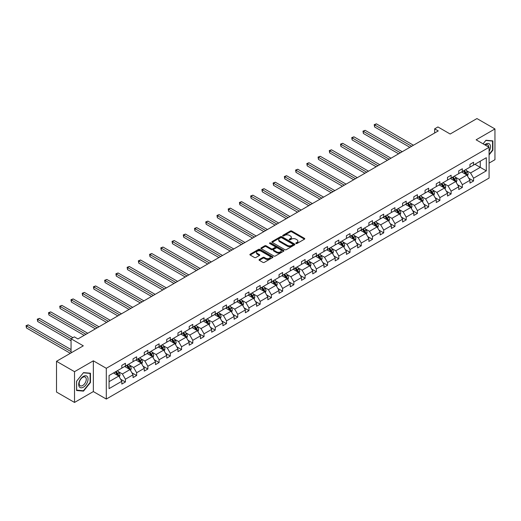 <?xml version="1.0" encoding="UTF-8"?>
<svg xmlns="http://www.w3.org/2000/svg" width="521" height="521" viewBox="0 0 521 521"><rect width="100%" height="100%" fill="white"/><g stroke="black" fill="none" stroke-linecap="round" stroke-linejoin="round"><path stroke-width="0.78" d="M295.987 243.509A0.697 0.404 0 0 0 296.97 243.509L304.479 239.178A0.996 0.58 0 0 0 304.772 238.768A0.996 0.58 0 0 0 304.479 238.364L291.76 231.018A0.996 0.58 0 0 0 290.347 231.018L282.838 235.355A0.697 0.404 0 0 0 283.828 235.922L284.798 235.362A3.198 1.85 0 0 1 289.324 235.362L290.386 235.974A3.198 1.85 0 0 1 291.317 237.283A3.198 1.85 0 0 1 290.386 238.585L289.409 239.146A0.697 0.404 0 0 0 290.399 239.719L291.376 239.159A3.198 1.85 0 0 1 295.895 239.159L296.957 239.771A3.198 1.85 0 0 1 297.895 241.073A3.198 1.85 0 0 1 296.957 242.382L295.987 242.942A0.697 0.404 0 0 0 295.987 243.509L295.987 242.942M489.082 163.093L494.95 159.706L494.95 128.947L476.949 118.56L450.17 134.021L437.933 126.955L434.657 128.843L434.657 132.998M74.516 402.44L93.344 391.571L93.344 360.819L74.516 371.681L74.516 402.44L56.515 392.053L56.515 361.294L83.301 345.833L71.058 338.767L71.058 352.899M74.516 371.681L56.515 361.294M259.328 259.497A0.996 0.58 0 0 0 259.035 259.901A0.996 0.58 0 0 0 259.328 260.311L262.897 262.369A0.996 0.58 0 0 0 264.31 262.369L272.646 257.556A0.996 0.58 0 0 0 272.939 257.146A0.996 0.58 0 0 0 272.646 256.742L259.927 249.396A0.996 0.58 0 0 0 258.514 249.396L250.178 254.209A0.996 0.58 0 0 0 249.885 254.619A0.996 0.58 0 0 0 250.178 255.03L254.482 257.517A0.996 0.58 0 0 0 255.896 257.517L259.465 255.453A0.996 0.58 0 0 0 259.758 255.049A0.996 0.58 0 0 0 259.465 254.639L257.328 253.408A2.67 1.543 0 0 1 256.547 252.314A2.67 1.543 0 0 1 258.195 250.888A2.67 1.543 0 0 1 261.112 251.22L269.487 256.058A2.67 1.543 0 0 1 270.269 257.146A2.67 1.543 0 0 1 268.615 258.572A2.67 1.543 0 0 1 265.703 258.24L264.31 257.433A0.996 0.58 0 0 0 262.897 257.433L259.328 259.497L259.328 260.311L262.897 258.266L262.897 257.433M71.058 338.767L74.334 336.872L77.935 338.95L438.259 130.921L434.657 128.843M93.344 360.819L106.297 368.295L489.082 147.3L489.082 178.058L106.297 399.053L106.297 368.295M494.95 128.947L476.122 139.817L489.082 147.3M284.87 249.683A0.996 0.58 0 0 0 286.283 249.683L294.625 244.87A0.996 0.58 0 0 0 294.919 244.46A0.996 0.58 0 0 0 294.625 244.049L281.907 236.71A0.996 0.58 0 0 0 280.493 236.71L272.151 241.523A0.996 0.58 0 0 0 271.858 241.933A0.996 0.58 0 0 0 272.151 242.337L284.87 249.683M269.995 243.665A0.697 0.404 0 0 1 270.705 243.763L283.619 251.22L275.296 256.026A0.996 0.58 0 0 1 273.883 256.026L261.164 248.686L261.164 247.866A0.996 0.58 0 0 0 260.871 248.276A0.996 0.58 0 0 0 261.164 248.686M261.164 247.866L264.733 245.808A0.996 0.58 0 0 1 266.146 245.808L271.304 248.784A0.996 0.58 0 0 0 272.717 248.784L275.081 247.416A0.996 0.58 0 0 0 275.375 247.013A0.996 0.58 0 0 0 275.081 246.602L269.715 243.502A0.697 0.404 0 0 1 270.705 242.929L283.632 250.399A0.996 0.58 0 0 1 283.925 250.803A0.996 0.58 0 0 1 283.632 251.213L283.632 250.399M109.071 375.511L121.816 368.152L121.816 365.364L125.411 363.287L125.411 366.074L133.044 361.665L133.044 358.884L136.645 356.807L136.645 359.588L144.278 355.185L144.278 352.398L147.873 350.32L147.873 353.108L155.505 348.699L155.505 345.911L159.107 343.834L159.107 346.621L166.74 342.212L166.74 339.432L170.334 337.354L170.334 340.135L177.967 335.732L177.967 332.945L181.569 330.868L181.569 333.655L189.201 329.246L189.201 326.465L192.796 324.381L192.796 327.168L200.429 322.766L200.429 319.979L204.03 317.901L204.03 320.682L211.663 316.28L211.663 313.492L215.258 311.415L215.258 314.202L222.89 309.793L222.89 307.012L226.492 304.935L226.492 307.716L234.124 303.313L234.124 300.526L237.719 298.448L237.719 301.236L245.352 296.827L245.352 294.039L248.953 291.962L248.953 294.749L256.586 290.34L256.586 287.559L260.181 285.482L260.181 288.263L267.814 283.86L267.814 281.073L271.415 278.995L271.415 281.783L279.048 277.374L279.048 274.593L282.642 272.509L282.642 275.296L290.275 270.894L290.275 268.107L293.877 266.029L293.877 268.81L301.509 264.407L301.509 261.62L305.104 259.543L305.104 262.33L312.737 257.921L312.737 255.14L316.338 253.063L316.338 255.844L323.971 251.441L323.971 248.654L327.566 246.576L327.566 249.364L335.198 244.955L335.198 242.167L338.8 240.09L338.8 242.877L346.432 238.468L346.432 235.687L350.027 233.61L350.027 236.391L357.66 231.988L357.66 229.201L361.261 227.123L361.261 229.911L368.894 225.502L368.894 222.721L372.489 220.637L372.489 223.424L380.122 219.022L380.122 216.235L383.723 214.157L383.723 216.938L391.356 212.535L391.356 209.748L394.951 207.671L394.951 210.458L402.583 206.049L402.583 203.268L406.185 201.191L406.185 203.971L413.817 199.569L413.817 196.782L417.412 194.704L417.412 197.492L425.045 193.083L425.045 190.295L428.646 188.218L428.646 191.005L436.279 186.596L436.279 183.815L439.874 181.738L439.874 184.519L447.506 180.116L447.506 177.329L451.108 175.251L451.108 178.039L458.74 173.63L458.74 170.842L462.335 168.765L462.335 171.552L469.968 167.143L469.968 164.362L473.569 162.285L473.569 165.066L486.308 157.713L486.308 170.849L473.569 178.202L473.569 180.989L469.968 183.066L469.968 180.279L462.335 184.688L462.335 187.469L458.74 189.553L458.74 186.765L451.108 191.168L451.108 193.955L447.506 196.033L447.506 193.252L439.874 197.654L439.874 200.442L436.279 202.519L436.279 199.732L428.646 204.141L428.646 206.922L425.045 208.999L425.045 206.218L417.412 210.621L417.412 213.408L413.817 215.486L413.817 212.698L406.185 217.107L406.185 219.895L402.583 221.972L402.583 219.185L394.951 223.594L394.951 226.375L391.356 228.452L391.356 225.671L383.723 230.074L383.723 232.861L380.122 234.938L380.122 232.151L372.489 236.56L372.489 239.341L368.894 241.425L368.894 238.638L361.261 243.04L361.261 245.827L357.66 247.905L357.66 245.124L350.027 249.526L350.027 252.314L346.432 254.391L346.432 251.604L338.8 256.013L338.8 258.794L335.198 260.871L335.198 258.09L327.566 262.493L327.566 265.28L323.971 267.358L323.971 264.57L316.338 268.979L316.338 271.767L312.737 273.844L312.737 271.057L305.104 275.466L305.104 278.247L301.509 280.324L301.509 277.543L293.877 281.946L293.877 284.733L290.275 286.81L290.275 284.023L282.642 288.432L282.642 291.213L279.048 293.297L279.048 290.51L271.415 294.919L271.415 297.699L267.814 299.777L267.814 296.996L260.181 301.399L260.181 304.186L256.586 306.263L256.586 303.476L248.953 307.885L248.953 310.666L245.352 312.743L245.352 309.962L237.719 314.365L237.719 317.152L234.124 319.23L234.124 316.449L226.492 320.851L226.492 323.639L222.89 325.716L222.89 322.929L215.258 327.338L215.258 330.119L211.663 332.196L211.663 329.415L204.03 333.818L204.03 336.605L200.429 338.683L200.429 335.895L192.796 340.304L192.796 343.092L189.201 345.169L189.201 342.382L181.569 346.791L181.569 349.571L177.967 351.649L177.967 348.868L170.334 353.271L170.334 356.058L166.74 358.135L166.74 355.348L159.107 359.757L159.107 362.538L155.505 364.622L155.505 361.834L147.873 366.237L147.873 369.024L144.278 371.102L144.278 368.321L136.645 372.723L136.645 375.511L133.044 377.588L133.044 374.801L125.411 379.21L125.411 381.991L121.816 384.068L121.816 381.287L109.071 388.64L109.071 375.511M124.695 366.491L130.022 369.565L122.389 373.974L118.221 371.564M122.389 373.974L125.411 379.21M130.022 369.565L133.044 374.801M121.816 367.487L122.389 367.819L125.411 366.074M135.922 360.004L141.25 363.078L133.623 367.487L129.455 365.078M133.623 367.487L136.645 372.723M141.25 363.078L144.278 368.321M133.044 361.001L133.623 361.333L136.645 359.588M147.156 353.518L152.484 356.598L144.851 361.001L140.683 358.598M144.851 361.001L147.873 366.237M152.484 356.598L155.505 361.834M144.278 354.521L144.851 354.853L147.873 353.108M158.384 347.038L163.711 350.112L156.085 354.521L151.917 352.111M156.085 354.521L159.107 359.757M163.711 350.112L166.74 355.348M155.505 348.035L156.085 348.367L159.107 346.621M169.618 340.552L174.945 343.626L167.313 348.035L163.145 345.631M167.313 348.035L170.334 353.271M174.945 343.626L177.967 348.868M166.74 341.548L167.313 341.88L170.334 340.135M180.846 334.072L186.173 337.146L178.547 341.548L174.379 339.145M178.547 341.548L181.569 346.791M186.173 337.146L189.201 342.382M177.967 335.068L178.547 335.4L181.569 333.655M192.08 327.585L197.407 330.659L189.774 335.068L185.606 332.659M189.774 335.068L192.796 340.304M197.407 330.659L200.429 335.895M189.201 328.582L189.774 328.914L192.796 327.168M203.307 321.099L208.634 324.179L201.008 328.582L196.84 326.179M201.008 328.582L204.03 333.818M208.634 324.179L211.663 329.415M200.429 322.095L201.008 322.434L204.03 320.682M214.541 314.619L219.869 317.693L212.236 322.095L208.068 319.692M212.236 322.095L215.258 327.338M219.869 317.693L222.89 322.929M211.663 315.615L212.236 315.947L215.258 314.202M225.769 308.132L231.096 311.206L223.47 315.615L219.302 313.206M223.47 315.615L226.492 320.851M231.096 311.206L234.124 316.449M222.89 309.129L223.47 309.461L226.492 307.716M237.003 301.646L242.33 304.726L234.697 309.129L230.529 306.726M234.697 309.129L237.719 314.365M242.33 304.726L245.352 309.962M234.124 302.649L234.697 302.981L237.719 301.236M248.23 295.166L253.558 298.24L245.932 302.649L241.764 300.239M245.932 302.649L248.953 307.885M253.558 298.24L256.586 303.476M245.352 296.162L245.932 296.495L248.953 294.749M259.465 288.68L264.792 291.753L257.159 296.162L252.991 293.759M257.159 296.162L260.181 301.399M264.792 291.753L267.814 296.996M256.586 289.676L257.159 290.008L260.181 288.263M270.692 282.2L276.019 285.274L268.393 289.676L264.225 287.273M268.393 289.676L271.415 294.919M276.019 285.274L279.048 290.51M267.814 283.196L268.393 283.528L271.415 281.783M281.926 275.713L287.253 278.787L279.621 283.196L275.453 280.786M279.621 283.196L282.642 288.432M287.253 278.787L290.275 284.023M279.048 276.71L279.621 277.042L282.642 275.296M293.154 269.227L298.481 272.307L290.855 276.71L286.687 274.306M290.855 276.71L293.877 281.946M298.481 272.307L301.509 277.543M290.275 270.223L290.855 270.555L293.877 268.81M304.388 262.747L309.715 265.821L302.082 270.223L297.914 267.82M302.082 270.223L305.104 275.466M309.715 265.821L312.737 271.057M301.509 263.743L302.082 264.075L305.104 262.33M315.615 256.26L320.943 259.334L313.316 263.743L309.148 261.334M313.316 263.743L316.338 268.979M320.943 259.334L323.971 264.57M312.737 257.257L313.316 257.589L316.338 255.844M326.849 249.774L332.177 252.854L324.544 257.257L320.376 254.854M324.544 257.257L327.566 262.493M332.177 252.854L335.198 258.09M323.971 250.777L324.544 251.109L327.566 249.364M338.077 243.294L343.404 246.368L335.778 250.777L331.61 248.367M335.778 250.777L338.8 256.013M343.404 246.368L346.432 251.604M335.198 244.29L335.778 244.623L338.8 242.877M349.311 236.808L354.638 239.881L347.006 244.29L342.838 241.887M347.006 244.29L350.027 249.526M354.638 239.881L357.66 245.124M346.432 237.804L347.006 238.136L350.027 236.391M360.539 230.321L365.866 233.401L358.24 237.804L354.072 235.401M358.24 237.804L361.261 243.04M365.866 233.401L368.894 238.638M357.66 231.324L358.24 231.656L361.261 229.911M371.773 223.841L377.1 226.915L369.467 231.324L365.299 228.914M369.467 231.324L372.489 236.56M377.1 226.915L380.122 232.151M368.894 224.838L369.467 225.17L372.489 223.424M383 217.355L388.327 220.435L380.701 224.838L376.533 222.434M380.701 224.838L383.723 230.074M388.327 220.435L391.356 225.671M380.122 218.351L380.701 218.683L383.723 216.938M394.234 210.875L399.561 213.949L391.929 218.351L387.761 215.948M391.929 218.351L394.951 223.594M399.561 213.949L402.583 219.185M391.356 211.871L391.929 212.203L394.951 210.458M405.462 204.388L410.789 207.462L403.163 211.871L398.995 209.462M403.163 211.871L406.185 217.107M410.789 207.462L413.817 212.698M402.583 205.385L403.163 205.717L406.185 203.971M416.696 197.902L422.023 200.982L414.39 205.385L410.222 202.982M414.39 205.385L417.412 210.621M422.023 200.982L425.045 206.218M413.817 198.905L414.39 199.237L417.412 197.492M427.923 191.422L433.251 194.496L425.624 198.905L421.456 196.495M425.624 198.905L428.646 204.141M433.251 194.496L436.279 199.732M425.045 192.418L425.624 192.75L428.646 191.005M439.157 184.935L444.485 188.009L436.852 192.418L432.684 190.009M436.852 192.418L439.874 197.654M444.485 188.009L447.506 193.252M436.279 185.932L436.852 186.264L439.874 184.519M450.385 178.449L455.712 181.529L448.086 185.932L443.918 183.529M448.086 185.932L451.108 191.168M455.712 181.529L458.74 186.765M447.506 179.452L448.086 179.784L451.108 178.039M461.619 171.969L466.946 175.043L459.314 179.452L455.146 177.042M459.314 179.452L462.335 184.688M466.946 175.043L469.968 180.279M458.74 172.965L459.314 173.298L462.335 171.552M474.937 164.278L480.264 167.352L470.548 172.965L466.38 170.562M470.548 172.965L473.569 178.202M486.308 170.849L480.264 167.352L480.264 161.204L486.308 157.713M93.344 391.571L106.297 399.053M469.968 166.479L470.548 166.811L473.569 165.066M109.071 381.659L118.788 376.051L113.461 372.971M118.788 376.051L121.816 381.287M468.783 178.221L473.569 180.989M457.549 184.708L462.335 187.469M446.321 191.194L451.108 193.955M435.087 197.674L439.874 200.442M423.86 204.16L428.646 206.922M412.625 210.647L417.412 213.408M401.398 217.127L406.185 219.895M390.164 223.613L394.951 226.375M378.936 230.093L383.723 232.861M367.702 236.58L372.489 239.341M356.475 243.066L361.261 245.827M345.241 249.546L350.027 252.314M334.013 256.032L338.8 258.794M322.779 262.519L327.566 265.28M311.551 268.999L316.338 271.767M300.317 275.485L305.104 278.247M289.09 281.965L293.877 284.733M277.856 288.452L282.642 291.213M266.628 294.938L271.415 297.699M255.394 301.418L260.181 304.186M244.167 307.904L248.953 310.666M232.933 314.391L237.719 317.152M221.705 320.871L226.492 323.639M210.471 327.357L215.258 330.119M199.243 333.837L204.03 336.605M188.009 340.324L192.796 343.092M176.782 346.81L181.569 349.571M165.548 353.29L170.334 356.058M154.32 359.777L159.107 362.538M143.086 366.263L147.873 369.024M131.859 372.743L136.645 375.511M120.625 379.229L125.411 381.991M489.082 154.893L492.899 150.146L492.899 140.878L485.95 140.26L483.078 143.835M90.459 382.486L90.459 373.225L83.516 372.606L76.567 381.248L76.567 390.509L83.516 391.128L90.459 382.486L90.1 382.284M296.26 243.613L296.957 243.209A3.198 1.85 0 0 0 297.895 241.907L297.895 241.073M291.317 237.283L291.317 238.11A3.198 1.85 0 0 1 290.386 239.419L289.689 239.816M304.466 239.185L291.76 231.852A0.996 0.58 0 0 0 290.347 231.852L283.118 236.02M294.625 244.049L294.625 244.87L281.907 237.543A0.996 0.58 0 0 0 280.493 237.543L272.164 242.35M292.854 244.746A0.697 0.404 0 0 0 292.854 244.173L281.692 237.726A0.697 0.404 0 0 0 280.702 237.726L279.679 238.318A3.198 1.85 0 0 0 278.742 239.627A3.198 1.85 0 0 0 279.679 240.93L287.312 245.339A3.198 1.85 0 0 0 291.832 245.339L292.854 244.746L292.854 245.58A0.697 0.404 0 0 0 293.062 245.293L293.062 244.46M278.742 239.627L278.742 240.455A3.198 1.85 0 0 0 279.679 241.764L279.679 240.93M292.854 245.58L291.832 246.166A3.198 1.85 0 0 1 287.312 246.166L279.679 241.764M261.177 248.693L264.733 246.641L264.733 245.808M275.375 247.013L275.375 247.84A0.996 0.58 0 0 1 275.081 248.25L272.717 249.618A0.996 0.58 0 0 1 271.304 249.618L266.146 246.641A0.996 0.58 0 0 0 264.733 246.641M276.658 251.877A2.67 1.543 0 0 0 279.569 252.21A2.67 1.543 0 0 0 281.223 250.783A2.67 1.543 0 0 0 280.435 249.696L277.485 247.989A0.996 0.58 0 0 0 276.071 247.989L273.707 249.357A0.996 0.58 0 0 0 273.414 249.767A0.996 0.58 0 0 0 273.707 250.171L276.658 251.877L276.658 252.705A2.67 1.543 0 0 0 279.569 253.043A2.67 1.543 0 0 0 281.223 251.617L281.223 250.783M273.414 249.767L273.414 250.594A0.996 0.58 0 0 0 273.707 251.005L273.707 250.171M276.658 252.705L273.707 251.005M270.269 257.146L270.269 257.98A2.67 1.543 0 0 1 268.615 259.406A2.67 1.543 0 0 1 265.703 259.074L264.31 258.266A0.996 0.58 0 0 0 262.897 258.266M256.547 252.314L256.547 253.147A2.67 1.543 0 0 0 257.328 254.235L257.328 253.408M259.465 254.639L259.465 255.453L257.328 254.235M272.646 256.742L272.646 257.556L259.927 250.23A0.996 0.58 0 0 0 258.514 250.23L250.191 255.036L250.178 254.209M492.54 149.937L492.899 150.146M82.78 390.704L83.516 391.128M467.493 175.994L468.151 174.079A2.696 1.556 -120 0 0 467.291 171.78L465.676 169.625M462.778 172.64L462.075 171.702M413.453 145.242L376.403 123.848L374.599 124.89L374.599 126.968L409.858 147.319M466.549 174.815L466.699 174.196A2.696 1.556 -120 0 0 465.924 172.575L464.309 170.413M463.631 170.803L465.409 173.18A1.374 0.795 60 0 1 465.663 173.597L466.699 174.196M463.443 170.914L465.064 173.07A2.696 1.556 60 0 1 465.735 174.346M374.599 126.968L374.202 124.662L411.655 146.284M374.202 124.662L376.403 123.848M456.259 182.474L456.924 180.566A2.696 1.556 -120 0 0 456.064 178.267L454.449 176.111M451.544 179.12L450.847 178.189M402.225 151.728L365.169 130.335L363.371 131.37L363.371 133.448L398.624 153.806M455.315 181.295L455.465 180.676A2.696 1.556 -120 0 0 454.696 179.055L453.081 176.899M452.404 177.29L454.182 179.66A1.374 0.795 60 0 1 454.429 180.077L455.465 180.676M452.215 177.394L453.83 179.556A2.696 1.556 60 0 1 454.501 180.826M363.371 133.448L362.974 131.142L400.421 152.764M362.974 131.142L365.169 130.335M445.032 188.96L445.689 187.046A2.696 1.556 -120 0 0 444.83 184.753L443.215 182.591M440.317 185.606L439.613 184.668M390.991 158.208L353.941 136.815L352.137 137.857L352.137 139.934L387.396 160.286M444.087 187.781L444.237 187.163A2.696 1.556 -120 0 0 443.462 185.541L441.847 183.379M441.17 183.77L442.948 186.147A1.374 0.795 60 0 1 443.202 186.564L444.237 187.163M440.981 183.88L442.603 186.036A2.696 1.556 60 0 1 443.273 187.313M352.137 139.934L351.74 137.629L389.194 159.25M351.74 137.629L353.941 136.815M489.082 151.409A6.617 3.823 120 0 0 489.857 149.801A6.617 3.823 120 0 0 489.564 144.05A6.617 3.823 120 0 0 484.745 144.792M488.691 147.072A5.008 2.892 120 0 0 487.656 144.721A5.008 2.892 120 0 0 485.103 145.001M483.091 143.842L485.806 140.468L492.54 141.067L492.54 150.041L489.082 154.34M492.091 140.807L492.54 141.067M87.424 382.147A6.617 3.823 120 0 0 85.711 375.752A6.617 3.823 120 0 0 79.316 381.424A6.617 3.823 120 0 0 81.029 387.813A6.617 3.823 120 0 0 87.424 382.147M85.783 381.678A5.008 2.892 120 0 0 85.216 377.067A5.008 2.892 120 0 0 79.648 381.131A5.008 2.892 120 0 0 80.208 385.742A5.008 2.892 120 0 0 85.783 381.678M76.639 390.157L76.639 381.183L83.373 372.808L90.1 373.414L90.1 382.388L83.373 390.763L76.567 390.118M89.658 373.153L90.1 373.414M433.798 195.447L434.462 193.532A2.696 1.556 -120 0 0 433.602 191.233L431.987 189.077M429.083 192.093L428.386 191.155M379.763 164.695L342.707 143.301L340.91 144.343L340.91 146.421L376.162 166.772M432.853 194.268L433.003 193.649A2.696 1.556 -120 0 0 432.235 192.021L430.62 189.865M429.942 190.256L431.72 192.633A1.374 0.795 60 0 1 431.968 193.05L433.003 193.649M429.753 190.367L431.368 192.523A2.696 1.556 60 0 1 432.039 193.799M340.91 146.421L340.513 144.109L377.959 165.73M340.513 144.109L342.707 143.301M422.57 201.927L423.228 200.018A2.696 1.556 -120 0 0 422.368 197.72L420.753 195.557M417.855 198.573L417.152 197.641M368.529 171.181L331.48 149.787L329.676 150.823L329.676 152.9L364.934 173.259M421.626 200.748L421.776 200.129A2.696 1.556 -120 0 0 421.001 198.508L419.385 196.352M418.708 196.743L420.486 199.113A1.374 0.795 60 0 1 420.74 199.53L421.776 200.129M418.519 196.847L420.141 199.009A2.696 1.556 60 0 1 420.812 200.279M329.676 152.9L329.279 150.595L366.732 172.217M329.279 150.595L331.48 149.787M411.336 208.413L412 206.498A2.696 1.556 -120 0 0 411.141 204.199L409.526 202.044M406.621 205.059L405.924 204.121M357.302 177.661L320.246 156.267L318.448 157.309L318.448 159.387L353.7 179.738M410.392 207.234L410.541 206.616A2.696 1.556 -120 0 0 409.773 204.994L408.158 202.832M407.481 203.223L409.259 205.6A1.374 0.795 60 0 1 409.506 206.016L410.541 206.616M407.292 203.333L408.907 205.489A2.696 1.556 60 0 1 409.578 206.765M318.448 159.387L318.051 157.082L355.498 178.703M318.051 157.082L320.246 156.267M400.108 214.893L400.766 212.985A2.696 1.556 -120 0 0 399.907 210.686L398.291 208.53M395.393 211.539L394.69 210.608M346.068 184.147L309.018 162.754L307.214 163.789L307.214 165.873L342.473 186.225M399.164 213.721L399.314 213.096A2.696 1.556 -120 0 0 398.539 211.474L396.924 209.318M396.247 209.709L398.024 212.086A1.374 0.795 60 0 1 398.278 212.503L399.314 213.096M396.058 209.82L397.679 211.975A2.696 1.556 60 0 1 398.35 213.252M307.214 165.873L306.817 163.561L344.27 185.183M306.817 163.561L309.018 162.754M388.874 221.379L389.539 219.465A2.696 1.556 -120 0 0 388.679 217.172L387.064 215.01M384.159 218.025L383.463 217.088M334.84 190.627L297.784 169.24L295.987 170.276L295.987 172.353L331.239 192.711M387.93 220.201L388.08 219.582A2.696 1.556 -120 0 0 387.311 217.96L385.696 215.805M385.019 216.195L386.797 218.566A1.374 0.795 60 0 1 387.044 218.983L388.08 219.582M384.83 216.3L386.445 218.462A2.696 1.556 60 0 1 387.116 219.732M295.987 172.353L295.589 170.048L333.036 191.669M295.589 170.048L297.784 169.24M377.647 227.866L378.305 225.951A2.696 1.556 -120 0 0 377.445 223.652L375.83 221.497M372.932 224.512L372.228 223.574M323.606 197.114L286.557 175.72L284.753 176.762L284.753 178.84L320.011 199.191M376.703 226.687L376.852 226.068A2.696 1.556 -120 0 0 376.077 224.447L374.462 222.285M373.785 222.675L375.563 225.052A1.374 0.795 60 0 1 375.817 225.469L376.852 226.068M373.596 222.786L375.218 224.942A2.696 1.556 60 0 1 375.888 226.218M284.753 178.84L284.355 176.534L321.809 198.156M284.355 176.534L286.557 175.72M366.413 234.346L367.077 232.438A2.696 1.556 -120 0 0 366.217 230.139L364.602 227.983M361.698 230.992L361.001 230.061M312.379 203.6L275.322 182.207L273.525 183.242L273.525 185.32L308.777 205.678M365.468 233.167L365.618 232.548A2.696 1.556 -120 0 0 364.85 230.927L363.235 228.771M362.557 229.162L364.335 231.532A1.374 0.795 60 0 1 364.583 231.956L365.618 232.548M362.369 229.266L363.984 231.428A2.696 1.556 60 0 1 364.654 232.698M273.525 185.32L273.128 183.014L310.575 204.636M273.128 183.014L275.322 182.207M355.185 240.832L355.843 238.918A2.696 1.556 -120 0 0 354.983 236.625L353.368 234.463M350.47 237.478L349.767 236.541M301.145 210.08L264.095 188.687L262.291 189.729L262.291 191.806L297.55 212.158M354.241 239.653L354.391 239.035A2.696 1.556 -120 0 0 353.616 237.413L352.001 235.258M351.323 235.642L353.101 238.019A1.374 0.795 60 0 1 353.355 238.436L354.391 239.035M351.134 235.752L352.756 237.908A2.696 1.556 60 0 1 353.427 239.185M262.291 191.806L261.894 189.501L299.347 211.122M261.894 189.501L264.095 188.687M343.951 247.319L344.615 245.404A2.696 1.556 -120 0 0 343.756 243.105L342.141 240.949M339.236 243.965L338.539 243.027M289.917 216.567L252.861 195.173L251.063 196.215L251.063 198.293L286.316 218.644M343.007 246.14L343.157 245.521A2.696 1.556 -120 0 0 342.388 243.893L340.773 241.737M340.096 242.128L341.874 244.505A1.374 0.795 60 0 1 342.121 244.922L343.157 245.521M339.907 242.239L341.522 244.395A2.696 1.556 60 0 1 342.193 245.671M251.063 198.293L250.666 195.987L288.113 217.609M250.666 195.987L252.861 195.173M332.724 253.799L333.381 251.89A2.696 1.556 -120 0 0 332.522 249.592L330.907 247.436M328.009 250.445L327.305 249.513M278.683 223.053L241.633 201.66L239.829 202.695L239.829 204.773L275.088 225.131M331.779 252.62L331.929 252.001A2.696 1.556 -120 0 0 331.154 250.38L329.539 248.224M328.862 248.615L330.64 250.985A1.374 0.795 60 0 1 330.894 251.402L331.929 252.001M328.673 248.719L330.294 250.881A2.696 1.556 60 0 1 330.965 252.151M239.829 204.773L239.432 202.467L276.885 224.089M239.432 202.467L241.633 201.66M321.49 260.285L322.154 258.37A2.696 1.556 -120 0 0 321.294 256.072L319.679 253.916M316.781 256.931L316.078 255.993M267.455 229.533L230.399 208.14L228.602 209.181L228.602 211.259L263.854 231.611M320.545 259.106L320.695 258.488A2.696 1.556 -120 0 0 319.927 256.866L318.311 254.704M317.634 255.095L319.412 257.472A1.374 0.795 60 0 1 319.66 257.888L320.695 258.488M317.445 255.205L319.06 257.361A2.696 1.556 60 0 1 319.731 258.637M228.602 211.259L228.205 208.954L265.651 230.575M228.205 208.954L230.399 208.14M310.262 266.765L310.926 264.857A2.696 1.556 -120 0 0 310.06 262.558L308.445 260.402M305.547 263.418L304.844 262.48M256.221 236.02L219.172 214.626L217.368 215.661L217.368 217.745L252.626 238.097M309.318 265.593L309.467 264.974A2.696 1.556 -120 0 0 308.692 263.346L307.077 261.19M306.4 261.581L308.178 263.958A1.374 0.795 60 0 1 308.432 264.375L309.467 264.974M306.211 261.692L307.833 263.847A2.696 1.556 60 0 1 308.504 265.124M217.368 217.745L216.97 215.434L254.424 237.055M216.97 215.434L219.172 214.626M299.028 273.251L299.692 271.337A2.696 1.556 -120 0 0 298.833 269.044L297.217 266.882M294.319 269.898L293.616 268.966M244.994 242.499L207.938 221.112L206.14 222.148L206.14 224.225L241.392 244.583M298.084 272.073L298.233 271.454A2.696 1.556 -120 0 0 297.465 269.832L295.85 267.677M295.173 268.068L296.95 270.438A1.374 0.795 60 0 1 297.198 270.855L298.233 271.454M294.984 268.172L296.599 270.334A2.696 1.556 60 0 1 297.27 271.604M206.14 224.225L205.743 221.92L243.19 243.541M205.743 221.92L207.938 221.112M287.8 279.738L288.465 277.823A2.696 1.556 -120 0 0 287.599 275.524L285.983 273.369M283.085 276.384L282.382 275.446M233.76 248.986L196.71 227.592L194.906 228.634L194.906 230.712L230.165 251.063M286.856 278.559L287.006 277.94A2.696 1.556 -120 0 0 286.231 276.319L284.616 274.157M283.938 274.547L285.716 276.925A1.374 0.795 60 0 1 285.97 277.341L287.006 277.94M283.75 274.658L285.371 276.814A2.696 1.556 60 0 1 286.042 278.09M194.906 230.712L194.509 228.406L231.962 250.028M194.509 228.406L196.71 227.592M276.566 286.218L277.231 284.31A2.696 1.556 -120 0 0 276.371 282.011L274.756 279.855M271.858 282.864L271.154 281.933M222.532 255.472L185.476 234.079L183.679 235.114L183.679 237.192L218.931 257.55M275.622 285.046L275.772 284.42A2.696 1.556 -120 0 0 275.003 282.799L273.388 280.643M272.711 281.034L274.489 283.404A1.374 0.795 60 0 1 274.736 283.828L275.772 284.42M272.522 281.145L274.137 283.3A2.696 1.556 60 0 1 274.808 284.57M183.679 237.192L183.281 234.886L220.728 256.508M183.281 234.886L185.476 234.079M265.339 292.704L266.003 290.79A2.696 1.556 -120 0 0 265.137 288.497L263.522 286.335M260.624 289.35L259.92 288.413M211.298 261.952L174.248 240.559L172.444 241.601L172.444 243.678L207.703 264.03M264.394 291.526L264.544 290.907A2.696 1.556 -120 0 0 263.769 289.285L262.154 287.13M261.477 287.514L263.255 289.891A1.374 0.795 60 0 1 263.509 290.308L264.544 290.907M261.288 287.625L262.91 289.78A2.696 1.556 60 0 1 263.58 291.057M172.444 243.678L172.047 241.373L209.501 262.994M172.047 241.373L174.248 240.559M254.105 299.191L254.769 297.276A2.696 1.556 -120 0 0 253.909 294.977L252.294 292.822M249.396 295.837L248.693 294.899M200.071 268.439L163.014 247.045L161.217 248.087L161.217 250.165L196.469 270.516M253.16 298.012L253.31 297.393A2.696 1.556 -120 0 0 252.542 295.765L250.927 293.61M250.249 294L252.027 296.377A1.374 0.795 60 0 1 252.275 296.794L253.31 297.393M250.06 294.111L251.676 296.267A2.696 1.556 60 0 1 252.346 297.543M161.217 250.165L160.82 247.859L198.267 269.481M160.82 247.859L163.014 247.045M242.877 305.671L243.541 303.763A2.696 1.556 -120 0 0 242.675 301.464L241.06 299.308M238.162 302.317L237.459 301.385M188.836 274.925L151.787 253.532L149.983 254.567L149.983 256.645L185.242 277.003M241.933 304.492L242.083 303.873A2.696 1.556 -120 0 0 241.308 302.252L239.693 300.096M239.015 300.487L240.793 302.857A1.374 0.795 60 0 1 241.047 303.274L242.083 303.873M238.826 300.591L240.448 302.753A2.696 1.556 60 0 1 241.119 304.023M149.983 256.645L149.586 254.339L187.039 275.961M149.586 254.339L151.787 253.532M231.643 312.157L232.307 310.242A2.696 1.556 -120 0 0 231.448 307.944L229.833 305.788M226.935 308.803L226.231 307.865M177.609 281.405L140.553 260.012L138.755 261.054L138.755 263.131L174.007 283.483M230.699 310.978L230.849 310.36A2.696 1.556 -120 0 0 230.08 308.738L228.465 306.576M227.788 306.967L229.566 309.344A1.374 0.795 60 0 1 229.813 309.761L230.849 310.36M227.599 307.077L229.214 309.233A2.696 1.556 60 0 1 229.885 310.509M138.755 263.131L138.358 260.826L175.805 282.447M138.358 260.826L140.553 260.012M220.416 318.637L221.08 316.729A2.696 1.556 -120 0 0 220.214 314.43L218.599 312.274M215.701 315.29L214.997 314.352M166.375 287.892L129.325 266.498L127.521 267.54L127.521 269.618L162.78 289.969M219.471 317.465L219.621 316.846A2.696 1.556 -120 0 0 218.846 315.218L217.231 313.062M216.554 313.453L218.332 315.83A1.374 0.795 60 0 1 218.586 316.247L219.621 316.846M216.365 313.564L217.986 315.719A2.696 1.556 60 0 1 218.657 316.996M127.521 269.618L127.124 267.306L164.577 288.927M127.124 267.306L129.325 266.498M209.181 325.124L209.846 323.215A2.696 1.556 -120 0 0 208.986 320.916L207.371 318.754M204.473 321.77L203.77 320.838M155.147 294.378L118.091 272.984L116.294 274.02L116.294 276.097L151.546 296.456M208.237 323.945L208.387 323.326A2.696 1.556 -120 0 0 207.619 321.704L206.003 319.549M205.326 319.94L207.104 322.31A1.374 0.795 60 0 1 207.351 322.727L208.387 323.326M205.137 320.044L206.752 322.206A2.696 1.556 60 0 1 207.423 323.476M116.294 276.097L115.896 273.792L153.343 295.414M115.896 273.792L118.091 272.984M197.954 331.61L198.618 329.695A2.696 1.556 -120 0 0 197.752 327.396L196.137 325.241M193.239 328.256L192.536 327.318M143.913 300.858L106.864 279.464L105.06 280.506L105.06 282.584L140.318 302.935M197.01 330.431L197.159 329.813A2.696 1.556 -120 0 0 196.384 328.191L194.769 326.029M194.092 326.42L195.87 328.797A1.374 0.795 60 0 1 196.124 329.213L197.159 329.813M193.903 326.53L195.525 328.686A2.696 1.556 60 0 1 196.196 329.962M105.06 282.584L104.662 280.278L142.116 301.9M104.662 280.278L106.864 279.464M186.72 338.09L187.384 336.182A2.696 1.556 -120 0 0 186.525 333.883L184.909 331.727M182.011 334.736L181.308 333.805M132.686 307.344L95.63 285.951L93.832 286.986L93.832 289.07L129.084 309.422M185.776 336.918L185.925 336.292A2.696 1.556 -120 0 0 185.157 334.671L183.542 332.515M182.864 332.906L184.642 335.277A1.374 0.795 60 0 1 184.89 335.7L185.925 336.292M182.676 333.017L184.291 335.172A2.696 1.556 60 0 1 184.962 336.442M93.832 289.07L93.435 286.758L130.882 308.38M93.435 286.758L95.63 285.951M175.492 344.576L176.157 342.662A2.696 1.556 -120 0 0 175.29 340.369L173.675 338.207M170.777 341.222L170.074 340.285M121.452 313.824L84.402 292.431L82.598 293.473L82.598 295.55L117.857 315.908M174.548 343.398L174.698 342.779A2.696 1.556 -120 0 0 173.923 341.157L172.308 339.002M171.63 339.392L173.408 341.763A1.374 0.795 60 0 1 173.662 342.18L174.698 342.779M171.442 339.497L173.063 341.652A2.696 1.556 60 0 1 173.734 342.929M82.598 295.55L82.201 293.245L119.654 314.866M82.201 293.245L84.402 292.431M164.258 351.063L164.923 349.148A2.696 1.556 -120 0 0 164.063 346.849L162.448 344.694M159.55 347.709L158.846 346.771M110.224 320.311L73.168 298.917L71.37 299.959L71.37 302.037L106.623 322.388M163.314 349.884L163.464 349.265A2.696 1.556 -120 0 0 162.695 347.644L161.08 345.482M160.403 345.872L162.181 348.249A1.374 0.795 60 0 1 162.428 348.666L163.464 349.265M160.214 345.983L161.829 348.139A2.696 1.556 60 0 1 162.5 349.415M71.37 302.037L70.973 299.731L108.42 321.353M70.973 299.731L73.168 298.917M153.031 357.543L153.695 355.635A2.696 1.556 -120 0 0 152.829 353.336L151.214 351.18M148.316 354.189L147.612 353.258M98.99 326.797L61.94 305.404L60.136 306.439L60.136 308.517L95.395 328.875M152.086 356.364L152.236 355.745A2.696 1.556 -120 0 0 151.461 354.124L149.846 351.968M149.169 352.359L150.947 354.729A1.374 0.795 60 0 1 151.201 355.146L152.236 355.745M148.98 352.463L150.602 354.625A2.696 1.556 60 0 1 151.272 355.895M60.136 308.517L59.739 306.211L97.193 327.833M59.739 306.211L61.94 305.404M141.797 364.029L142.461 362.115A2.696 1.556 -120 0 0 141.601 359.822L139.986 357.66M137.088 360.675L136.385 359.737M87.762 333.277L50.706 311.884L48.909 312.926L48.909 315.003L84.161 335.355M140.852 362.85L141.002 362.232A2.696 1.556 -120 0 0 140.234 360.61L138.619 358.448M137.941 358.839L139.719 361.216A1.374 0.795 60 0 1 139.967 361.633L141.002 362.232M137.752 358.949L139.368 361.105A2.696 1.556 60 0 1 140.038 362.382M48.909 315.003L48.512 312.698L85.958 334.319M48.512 312.698L50.706 311.884M130.569 370.516L131.233 368.601A2.696 1.556 -120 0 0 130.367 366.302L128.752 364.146M125.854 367.162L125.151 366.224M72.933 337.686L39.479 318.37L37.675 319.412L37.675 321.49L71.058 340.76M129.625 369.337L129.775 368.718A2.696 1.556 -120 0 0 129 367.09L127.384 364.934M126.707 365.325L128.485 367.702A1.374 0.795 60 0 1 128.739 368.119L129.775 368.718M126.518 365.436L128.14 367.592A2.696 1.556 60 0 1 128.811 368.868M37.675 321.49L37.278 319.178L71.13 338.722M37.278 319.178L39.479 318.37M119.335 376.996L119.999 375.087A2.696 1.556 -120 0 0 119.14 372.789L117.525 370.626M114.627 373.642L113.923 372.71M71.058 349.571L28.245 324.857L26.447 325.892L26.447 327.97L70.342 353.316M118.391 375.817L118.541 375.198A2.696 1.556 -120 0 0 117.772 373.577L116.157 371.421M115.48 371.812L117.258 374.182A1.374 0.795 60 0 1 117.505 374.599L118.541 375.198M115.291 371.916L116.906 374.078A2.696 1.556 60 0 1 117.577 375.348M26.447 327.97L26.05 325.664L71.058 351.649M26.05 325.664L28.245 324.857M296.957 243.209L296.957 242.382M289.409 239.719L289.409 239.146M290.386 239.419L290.386 238.585M282.838 235.922L282.838 235.355M290.347 231.852L290.347 231.018M291.76 231.852L291.76 231.018M304.479 239.178L304.479 238.364M272.151 242.337L272.151 241.523M280.493 237.543L280.493 236.71M281.907 237.543L281.907 236.71M287.312 246.166L287.312 245.339M291.832 246.166L291.832 245.339M266.146 246.641L266.146 245.808M271.304 249.618L271.304 248.784M272.717 249.618L272.717 248.784M275.081 248.25L275.081 247.416M270.705 243.763L270.705 242.929M264.31 258.266L264.31 257.433M265.703 259.074L265.703 258.24M258.514 250.23L258.514 249.396M259.927 250.23L259.927 249.396M466.751 174.932L468.138 174.131M465.924 172.575L467.291 171.78M464.296 173.513L465.064 173.07M455.517 181.419L456.904 180.618M454.696 179.055L456.064 178.267M453.062 179.999L453.83 179.556M444.289 187.899L445.676 187.098M443.462 185.541L444.83 184.753M441.834 186.479L442.603 186.036M433.055 194.385L434.442 193.584M432.235 192.021L433.602 191.233M430.6 192.965L431.368 192.523M421.828 200.865L423.215 200.071M421.001 198.508L422.368 197.72M419.372 199.452L420.141 199.009M410.594 207.351L411.981 206.55M409.773 204.994L411.141 204.199M408.138 205.932L408.907 205.489M399.366 213.838L400.753 213.037M398.539 211.474L399.907 210.686M396.911 212.418L397.679 211.975M388.132 220.318L389.519 219.517M387.311 217.96L388.679 217.172M385.677 218.905L386.445 218.462M376.904 226.804L378.292 226.003M376.077 224.447L377.445 223.652M374.449 225.385L375.218 224.942M365.67 233.291L367.058 232.49M364.85 230.927L366.217 230.139M363.215 231.871L363.984 231.428M354.443 239.771L355.83 238.97M353.616 237.413L354.983 236.625M351.988 238.351L352.756 237.908M343.209 246.257L344.596 245.456M342.388 243.893L343.756 243.105M340.754 244.837L341.522 244.395M331.981 252.737L333.368 251.943M331.154 250.38L332.522 249.592M329.526 251.324L330.294 250.881M320.747 259.224L322.134 258.423M319.927 256.866L321.294 256.072M318.292 257.804L319.06 257.361M309.52 265.71L310.907 264.909M308.692 263.346L310.06 262.558M307.064 264.29L307.833 263.847M298.286 272.19L299.673 271.389M297.465 269.832L298.833 269.044M295.83 270.777L296.599 270.334M287.058 278.676L288.445 277.875M286.231 276.319L287.599 275.524M284.603 277.257L285.371 276.814M275.83 285.163L277.211 284.362M275.003 282.799L276.371 282.011M273.369 283.743L274.137 283.3M264.596 291.643L265.984 290.842M263.769 289.285L265.137 288.497M262.141 290.223L262.91 289.78M253.369 298.129L254.749 297.328M252.542 295.765L253.909 294.977M250.907 296.709L251.676 296.267M242.135 304.609L243.522 303.815M241.308 302.252L242.675 301.464M239.68 303.196L240.448 302.753M230.907 311.096L232.288 310.295M230.08 308.738L231.448 307.944M228.445 309.676L229.214 309.233M219.673 317.582L221.06 316.781M218.846 315.218L220.214 314.43M217.218 316.162L217.986 315.719M208.446 324.062L209.826 323.267M207.619 321.704L208.986 320.916M205.984 322.649L206.752 322.206M197.212 330.548L198.599 329.747M196.384 328.191L197.752 327.396M194.756 329.129L195.525 328.686M185.984 337.035L187.365 336.234M185.157 334.671L186.525 333.883M183.522 335.615L184.291 335.172M174.75 343.515L176.137 342.714M173.923 341.157L175.29 340.369M172.295 342.095L173.063 341.652M163.522 350.001L164.903 349.2M162.695 347.644L164.063 346.849M161.061 348.582L161.829 348.139M152.288 356.488L153.675 355.687M151.461 354.124L152.829 353.336M149.833 355.068L150.602 354.625M141.061 362.968L142.441 362.167M140.234 360.61L141.601 359.822M138.599 361.548L139.368 361.105M129.827 369.454L131.214 368.653M129 367.09L130.367 366.302M127.371 368.034L128.14 367.592M118.599 375.934L119.98 375.14M117.772 373.577L119.14 372.789M116.137 374.521L116.906 374.078"/></g></svg>

